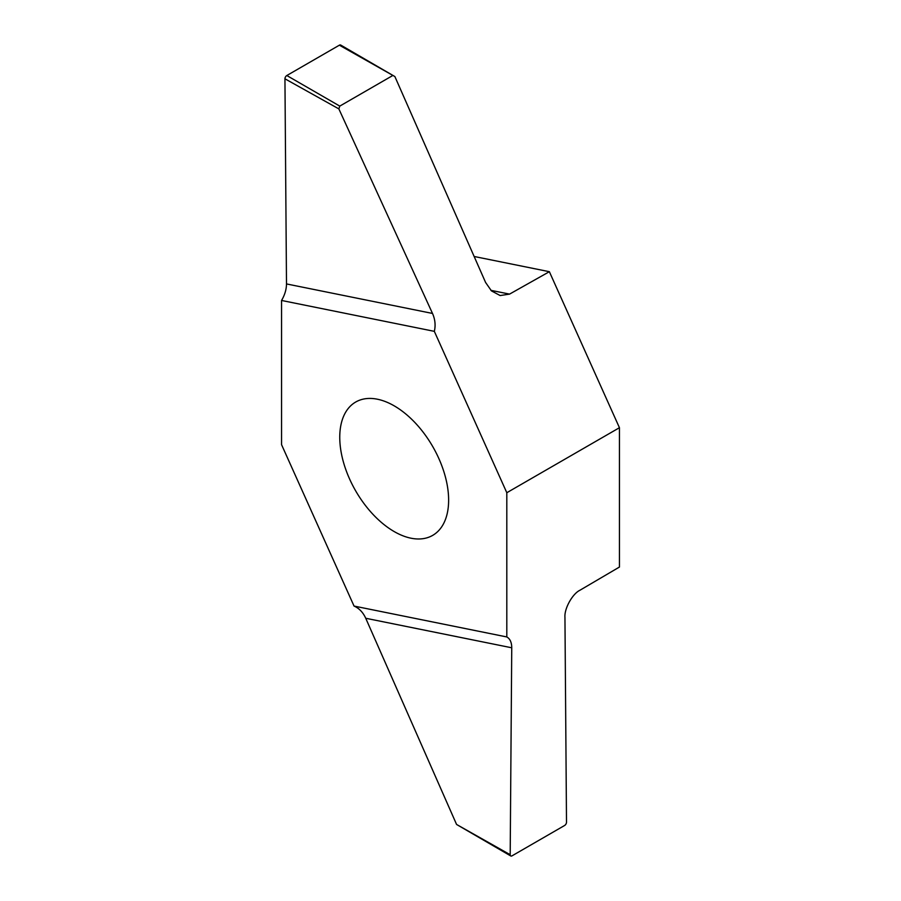<?xml version="1.0" encoding="UTF-8"?>
<svg xmlns="http://www.w3.org/2000/svg" width="901" height="901" viewBox="0 0 901 901"><rect width="100%" height="100%" fill="white"/><g stroke="black" fill="none" stroke-linecap="round" stroke-linejoin="round"><path stroke-width="1.35" d="M394.188 531.567A76.979 44.442 -120 0 0 432.683 535.374A76.979 44.442 -120 0 0 432.683 446.479A76.979 44.442 -120 0 0 355.692 402.037A76.979 44.442 -120 0 0 343.9 463.722A76.979 44.442 -120 0 0 394.188 531.567M506.812 492.723L434.327 331.343L281.562 300.461L281.562 444.689L354.048 606.069L506.812 636.951L506.812 492.723L619.438 427.705L619.438 567.044L579.839 590.301C572.405 593.86 564.206 608.716 564.95 617.298L566.504 822.208A2.658 1.532 -60 0 1 564.623 825.474L512.072 855.815A2.658 1.532 -60 0 1 510.743 855.95A2.658 1.532 -60 0 1 510.191 854.711L511.745 647.785C511.7 642.402 510.056 638.786 506.812 636.951M434.327 331.343C435.746 325.396 435.138 319.427 432.503 313.447L286.495 283.928L284.941 78.792A2.658 1.532 120 0 1 286.822 75.526L339.373 45.185L394.875 76.551L485.594 282.475L491.473 290.899L500.156 295.551L509.572 294.109L549.362 271.697L619.438 427.705M549.362 271.697L474.14 256.481M392.34 75.763L339.778 106.104L338.855 108.897L432.503 313.447M286.495 283.928C286.45 289.367 284.806 294.886 281.562 300.461M394.875 76.551L340.702 45.05A2.658 1.532 120 0 0 339.373 45.185M354.048 606.069C359.127 608.276 363.024 612.342 365.738 618.266L456.57 824.449L510.743 855.95M510.191 854.711L456.57 824.449M284.941 78.792L338.855 108.897M286.822 75.526L339.778 106.104M365.738 618.266L511.745 647.785M509.572 294.109L490.899 290.336"/></g></svg>
